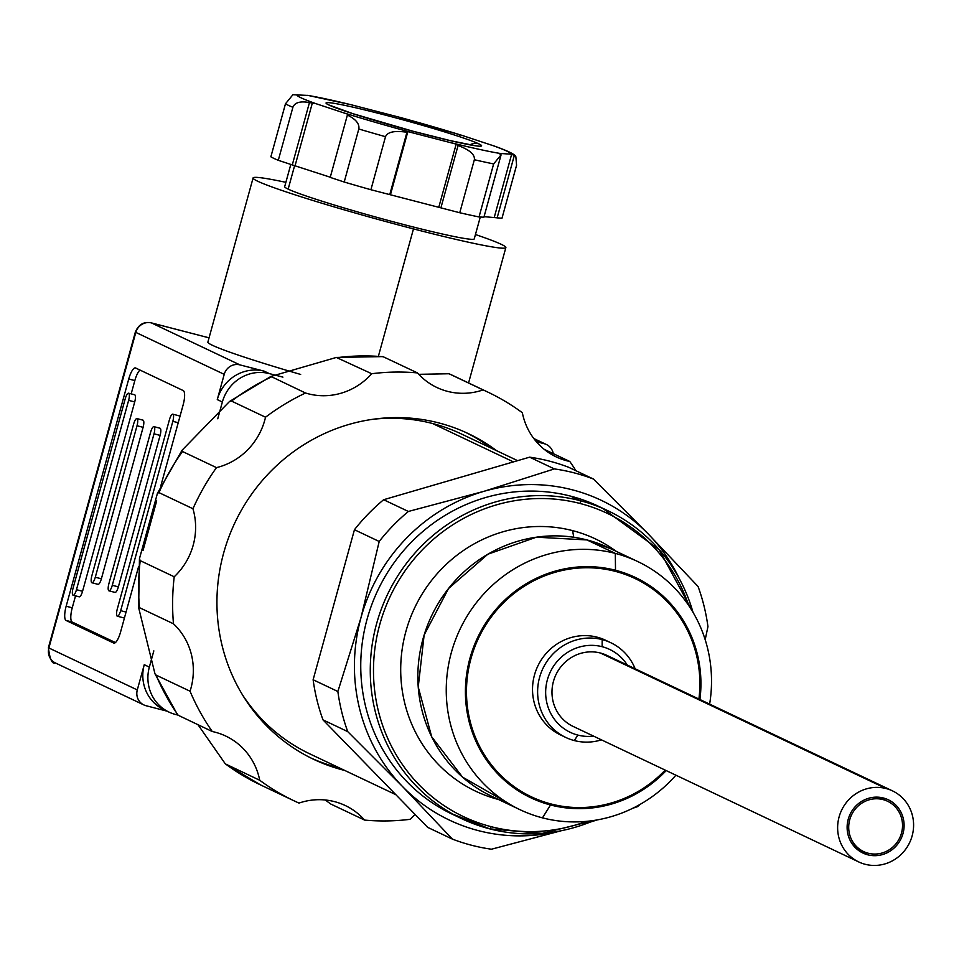<?xml version="1.0" encoding="UTF-8"?>
<svg xmlns="http://www.w3.org/2000/svg" width="959" height="959" viewBox="0 0 959 959"><rect width="100%" height="100%" fill="white"/><g stroke="black" fill="none" stroke-linecap="round" stroke-linejoin="round"><path stroke-width="1.44" d="M48.429 647.637A13.114 0.683 15.4 0 0 48.418 647.661A13.114 0.683 15.4 0 0 48.885 647.984L135.818 332.401A13.114 12.563 -64.6 0 1 151.462 322.931L209.05 337.844M55.742 663.125A13.114 12.563 -64.6 0 1 55.466 662.993C52.17 664.419 49.832 659.312 48.418 647.661L135.351 332.078A13.114 0.683 15.4 0 0 135.818 332.401L224.226 374.346L217.273 399.591A39.331 37.677 -64.6 0 1 264.228 371.181L239.882 364.876A13.114 12.563 115.4 0 0 224.226 374.346M155.046 673.925L177.679 715.018L175.449 714.443A39.331 37.677 115.4 0 1 169.036 712.117A39.331 37.677 115.4 0 1 149.352 667.104L153.824 650.861M217.753 418.771L222.368 402.013L217.273 399.591M164.301 709.864A39.331 37.677 -64.6 0 1 163.941 709.696A39.331 37.677 -64.6 0 1 144.258 664.683L137.293 689.929A13.114 12.563 115.4 0 0 145.996 705.704L167.034 711.158M138.623 566.457L120.558 632.041A13.114 3.704 104.5 0 1 113.869 643.117A13.114 3.704 104.5 0 1 113.689 643.045L66.075 620.461A13.114 3.704 104.5 0 1 66.159 606.22L128.746 378.997A13.114 3.704 104.5 0 1 135.435 367.92A13.114 3.704 104.5 0 1 135.627 367.992L183.229 390.577A13.114 3.704 104.5 0 1 183.157 404.818L160.776 486.033M156.689 500.898L142.999 550.586M115.428 642.566L72.165 622.031A13.114 3.704 104.5 0 1 72.249 607.802L75.533 595.863M131.167 393.873L134.835 380.579A13.114 3.704 104.5 0 1 139.966 370.054M128.578 393.202L134.668 394.784A6.557 1.846 104.5 0 1 134.716 401.929L82.558 591.283A6.557 1.846 104.5 0 1 79.213 596.822L73.124 595.239A6.557 1.846 104.5 0 1 73.076 588.095L125.233 398.74A6.557 1.846 104.5 0 1 128.578 393.202A6.557 1.846 104.5 0 1 128.626 400.359L76.468 589.701A6.557 1.846 104.5 0 1 73.124 595.251M136.957 418.592L143.047 420.174A6.557 1.846 104.5 0 1 143.107 427.318L101.378 578.804A6.557 1.846 104.5 0 1 98.034 584.343L91.944 582.76A6.557 1.846 104.5 0 1 91.884 575.616L133.613 424.13A6.557 1.846 104.5 0 1 136.957 418.592A6.557 1.846 104.5 0 1 137.017 425.748L95.289 577.222A6.557 1.846 104.5 0 1 91.944 582.76M179.633 417.573A6.557 1.846 -75.5 0 0 178.865 415.75L172.776 414.18A6.557 1.846 -75.5 0 0 169.431 419.718L117.274 609.073A6.557 1.846 -75.5 0 0 117.334 616.217A6.557 1.846 -75.5 0 0 120.678 610.679L172.836 421.325A6.557 1.846 -75.5 0 0 172.776 414.18M117.334 616.217L123.423 617.8A6.557 1.846 -75.5 0 0 124.718 616.961M108.942 590.828L115.032 592.41A6.557 1.846 -75.5 0 0 118.377 586.872L160.105 435.386A6.557 1.846 -75.5 0 0 160.045 428.229L153.967 426.659A6.557 1.846 -75.5 0 0 150.611 432.197L108.894 583.683A6.557 1.846 -75.5 0 0 108.942 590.828A6.557 1.846 -75.5 0 0 112.287 585.29L154.015 433.816A6.557 1.846 -75.5 0 0 153.967 426.659M553.259 453.631A13.114 12.563 115.4 0 0 544.28 443.729L536.333 441.679M222.368 402.013A39.331 37.677 115.4 0 1 269.335 373.602L282.917 377.127M207.923 341.931A131.107 6.797 15.4 0 0 207.863 342.063A131.107 6.797 15.4 0 0 300.647 374.442M138.647 607.622L139.451 558.713L140.218 560.643A226.168 216.65 115.4 0 0 139.463 607.658L138.647 607.682L154.962 673.745L156.041 675.076L190.05 691.211A226.168 216.65 115.4 0 0 212.275 731.525A65.56 62.803 -64.6 0 1 225.773 736.068A65.56 62.803 -64.6 0 1 259.733 780.266L225.341 763.891L198.033 724.776M177.691 715.018L212.275 731.525M139.451 558.713L157.444 493.286L158.954 492.614L192.951 508.738A65.56 62.803 -64.6 0 1 174.214 576.779A226.168 216.65 115.4 0 0 173.471 623.794A65.56 62.803 -64.6 0 1 190.05 691.211M216.482 467.62L182.474 451.497L182.102 450.191L229.477 401.545L231.515 401.078L265.523 417.213A65.56 62.803 -64.6 0 1 216.482 467.62A226.168 216.65 115.4 0 0 192.951 508.738M305.525 393.01L270.918 376.431L336.333 357.443L371.72 373.722A65.56 62.803 -64.6 0 1 305.525 393.01A226.168 216.65 115.4 0 0 265.523 417.213M418.759 374.322L449.028 373.758L483.096 389.917A65.56 62.803 -64.6 0 1 436.824 387.472A65.56 62.803 -64.6 0 1 417.477 372.919L382.917 356.604L336.333 357.431M259.733 780.266A226.168 216.65 115.4 0 0 294.089 800.837A226.168 216.65 115.4 0 0 298.992 803.079A65.56 62.803 -64.6 0 1 345.264 805.524A65.56 62.803 -64.6 0 1 364.612 820.089L330.603 803.954L325.317 799.998M417.477 372.919A226.168 216.65 115.4 0 0 371.72 373.722M140.218 560.643L174.214 576.779M139.463 607.658L173.471 623.794M364.612 820.089A226.168 216.65 115.4 0 0 410.368 819.286A65.56 62.803 -64.6 0 1 415.103 814.479M575.939 470.737A226.168 216.65 115.4 0 0 569.802 461.483A65.56 62.803 -64.6 0 1 556.304 456.94A65.56 62.803 -64.6 0 1 522.343 412.742A226.168 216.65 115.4 0 0 487.987 392.171A226.168 216.65 115.4 0 0 483.096 389.917M544.232 449.351L569.802 461.483M311.172 758.113A180.28 172.692 -64.6 0 0 337.796 767.5L343.238 770.077A180.28 172.692 -64.6 0 1 313.917 759.456A180.28 172.692 -64.6 0 1 228.626 537.639A180.28 172.692 -64.6 0 1 438.85 422.931A180.28 172.692 -64.6 0 1 468.172 433.552A180.28 172.692 -64.6 0 1 496.594 450.682M465.583 432.365A180.28 172.692 -64.6 0 1 491.152 448.105M432.545 423.506A177.007 169.551 -64.6 0 1 461.327 433.936A177.007 169.551 115.4 0 0 432.545 423.506A177.007 169.551 115.4 0 0 373.051 419.263A177.007 169.551 -64.6 0 1 432.545 423.506L513.437 461.89M307.659 752.839L309.877 753.894A177.007 169.551 -64.6 0 1 242.375 694.664A177.007 169.551 115.4 0 0 309.877 753.906L395.803 794.663M554.362 468.915L483.827 491.356A177.007 169.551 115.4 0 0 360.992 617.644A177.007 169.551 115.4 0 0 402.528 786.524L452.396 839.101L427.654 827.353L322.991 719.873A193.394 185.255 115.4 0 1 313.125 679.751L354.446 529.728A193.394 185.255 115.4 0 1 383.636 499.723L529.62 457.167L554.362 468.915A193.394 185.255 -64.6 0 1 593.417 479.032L568.663 467.285A193.394 185.255 115.4 0 0 529.62 457.167M705.189 639.677L707.946 626.635A193.394 185.255 -64.6 0 0 698.08 586.512L648.2 533.935L593.417 479.032M640.216 804.313A193.394 185.255 -64.6 0 1 637.435 806.675L632.7 808.293M383.636 499.723L408.378 511.459A193.394 185.255 115.4 0 0 379.201 541.475L360.992 617.644L337.868 691.499A193.394 185.255 115.4 0 0 347.733 731.621L402.528 786.524A177.007 169.551 115.4 0 0 559.936 830.974M679.487 579.008A177.007 169.551 115.4 0 0 648.2 533.935A177.007 169.551 115.4 0 0 483.827 491.356L408.378 511.459M589.869 822.211L597.301 819.897M607.802 510.703L598.284 506.184A170.45 163.27 115.4 0 0 570.569 496.127A170.45 163.27 115.4 0 0 371.804 604.578A170.45 163.27 115.4 0 0 452.444 814.287M452.396 839.101A193.394 185.255 115.4 0 0 491.452 849.218L561.506 830.674M313.125 679.751L337.868 691.499M354.446 529.728L379.201 541.475M322.991 719.873L347.733 731.621M594.22 820.413A170.45 163.27 -64.6 0 1 489.677 828.852A170.45 163.27 -64.6 0 1 461.962 818.806A170.45 163.27 -64.6 0 1 453.127 814.275A170.45 163.27 -64.6 0 1 383.192 604.266A170.45 163.27 -64.6 0 1 580.087 500.646A170.45 163.27 -64.6 0 1 602.791 508.426A170.45 163.27 -64.6 0 1 607.802 510.691A170.45 163.27 -64.6 0 1 692.985 612.25M586.464 821.372A167.825 160.764 -64.6 0 1 491.056 826.658A167.825 160.764 -64.6 0 1 379.716 624.693A167.825 160.764 -64.6 0 1 580.075 503.487A167.825 160.764 -64.6 0 1 688.814 605.632M573.758 537.244L572.595 530.627A139.63 133.757 -64.6 0 1 616.301 551.377M572.595 530.627A139.63 133.757 115.4 0 0 405.885 631.478A139.63 133.757 115.4 0 0 498.536 799.506M506.232 802.084L462.538 777.126L431.694 736.8L418.232 687.016L424.13 635.038L448.536 588.514L487.855 554.218L536.345 537.196L586.908 539.929A137.341 131.563 115.4 0 0 426.755 627.318A137.341 131.563 115.4 0 0 491.739 796.294L520.138 809.756A137.341 131.563 115.4 0 0 542.47 817.859L550.514 804.973M586.908 539.929A137.341 131.563 -64.6 0 1 609.253 548.021A137.341 131.563 -64.6 0 1 610.967 548.848L586.908 539.929L615.306 553.391A137.341 131.563 -64.6 0 1 637.639 561.495A137.341 131.563 -64.6 0 1 709.624 704.122M675.915 775.196A137.341 131.563 -64.6 0 1 542.47 817.859M699.914 699.519A121.937 116.806 115.4 0 0 635.337 577.45A121.937 116.806 115.4 0 0 615.51 570.257L615.306 553.391A137.341 131.563 115.4 0 0 455.153 640.792A137.341 131.563 115.4 0 0 520.126 809.768M615.222 570.185L615.21 571.324A120.822 115.739 115.4 0 0 470.965 658.593A120.822 115.739 115.4 0 0 551.125 803.99A120.822 115.739 -64.6 0 0 665.186 770.101M615.21 571.324A120.822 115.739 -64.6 0 1 698.907 699.039M627.294 665.066A45.888 43.958 -64.6 0 0 602.144 646.702L602.18 639.581L597.073 637.16A52.445 50.24 -64.6 0 1 605.608 640.252A52.445 50.24 -64.6 0 1 606.268 640.576M597.073 637.16A52.445 50.24 115.4 0 0 535.925 670.533A52.445 50.24 115.4 0 0 560.727 735.062A52.445 50.24 115.4 0 0 561.303 735.325M635.158 668.795A52.445 50.24 -64.6 0 0 610.703 642.674A52.445 50.24 -64.6 0 0 602.18 639.581A52.445 50.24 115.4 0 0 541.02 672.954A52.445 50.24 115.4 0 0 565.834 737.483A52.445 50.24 115.4 0 0 574.357 740.576A52.445 50.24 -64.6 0 0 601.437 739.857M593.573 736.128A45.888 43.958 -64.6 0 1 577.798 735.074L574.357 740.576M602.144 646.702A45.888 43.958 115.4 0 0 547.361 679.847A45.888 43.958 115.4 0 0 577.798 735.074M607.335 655.596A39.331 37.677 115.4 0 0 606.795 655.333A39.331 37.677 115.4 0 0 600.406 653.019A39.331 37.677 115.4 0 0 554.53 678.049A39.331 37.677 115.4 0 0 573.146 726.442A39.331 37.677 115.4 0 0 573.614 726.658M892.433 790.851A39.331 37.677 -64.6 0 0 886.044 788.538A39.331 37.677 115.4 0 0 840.18 813.568A39.331 37.677 115.4 0 0 858.784 861.961A39.331 37.677 115.4 0 0 865.186 864.287A39.331 37.677 -64.6 0 0 911.05 839.245A39.331 37.677 -64.6 0 0 892.433 790.851L606.795 655.333M883.431 798.008A29.501 28.255 115.4 0 0 849.027 816.78A29.501 28.255 115.4 0 0 863.004 853.078A29.501 28.255 115.4 0 0 867.787 854.817A29.501 28.255 -64.6 0 0 902.191 836.032A29.501 28.255 -64.6 0 0 888.226 799.746A29.501 28.255 -64.6 0 0 883.431 798.008M475.448 234.535A131.107 6.797 -164.6 0 1 505.873 247.59A131.107 6.797 -164.6 0 1 413.473 228.901L378.397 356.233M285.878 182.33A131.107 6.797 15.4 0 0 253.068 177.954A131.107 6.797 15.4 0 0 413.473 228.901M474.285 238.779A98.333 5.107 -164.6 0 1 474.273 238.875A98.333 5.107 -164.6 0 1 391.74 221.385A98.333 5.107 -164.6 0 1 288.156 189.115A98.333 5.107 -164.6 0 1 284.667 186.669A98.333 5.107 -164.6 0 1 284.715 186.561M501.077 154.867L493.645 163.929L479.032 216.95L483.899 217.225L501.077 154.867L499.183 153.476L500.454 153.488L511.662 154.195L514.276 155.622L515.87 156.904L516.577 165.236L501.977 218.256L484.055 216.662M479.032 216.95A121.278 6.293 -164.6 0 1 459.757 212.742L370.905 189.726A121.278 6.293 -164.6 0 1 344.209 182.018L330.22 177.403L347.386 115.056C355.873 119.228 359.685 123.867 358.81 128.997L344.209 182.018M330.268 177.223L292.279 164.912L309.457 102.565C300.263 100.911 294.749 102.493 292.891 107.288L278.29 160.309L292.279 164.912M278.29 160.309A121.278 6.293 -164.6 0 1 270.87 156.797L285.482 103.776L292.915 94.713L308.402 95.456M307.803 95.373L350.802 104.675M400.263 118.089L460.859 135.015M459.805 135.291L459.277 134.536L462.897 135.675A110.788 5.742 15.4 0 0 400.335 117.489L351.497 104.843A110.788 5.742 15.4 0 0 307.156 95.325M495.995 146.715L494.676 146.176C508.809 151.258 515.87 154.831 515.846 156.916M495.132 146.343L462.897 135.675M493.645 163.929A121.278 6.293 -164.6 0 1 474.357 159.733C475.053 154.591 469.634 149.856 458.066 145.516L456.184 144.114L438.814 207.18M389.762 194.617L406.94 132.258L407.851 131.599L456.184 144.114M406.94 132.258C394.676 130.436 387.532 131.922 385.506 136.705L370.905 189.726M309.457 102.565L316.086 103.716L348.309 114.385L347.386 115.056M474.357 159.733L459.757 212.742M511.662 154.195L494.293 217.249M497.11 217.981L514.276 155.622M407.851 131.599L390.481 194.653M440.9 207.863L458.066 145.516M312.466 102.577L295.084 165.643M143.874 704.937L55.466 662.993A13.114 12.563 -64.6 0 1 55.43 662.981A13.114 12.563 -64.6 0 1 48.885 647.984L137.293 689.929M868.219 853.234A27.859 26.684 -64.6 0 1 863.699 851.604A27.859 26.684 -64.6 0 1 850.513 817.32A27.859 26.684 -64.6 0 1 882.999 799.59A27.859 26.684 -64.6 0 1 887.519 801.221A27.859 26.684 -64.6 0 1 900.717 835.505A27.859 26.684 -64.6 0 1 868.219 853.234M860.702 850.165A27.859 26.684 -64.6 0 1 860.307 849.986A27.859 26.684 -64.6 0 1 852.407 844.184M874.704 797.193A27.859 26.684 -64.6 0 1 879.595 797.972A27.859 26.684 -64.6 0 1 884.126 799.614A27.859 26.684 -64.6 0 1 884.582 799.83M615.51 570.257A121.937 116.806 115.4 0 0 473.314 647.852A121.937 116.806 115.4 0 0 531.01 797.876A121.937 116.806 115.4 0 0 550.838 805.057A121.937 116.806 115.4 0 0 666.193 770.58M135.351 332.066C138.564 324.478 143.874 321.409 151.282 322.859A13.114 3.704 104.5 0 1 151.462 322.931L239.882 364.876M149.352 667.104L144.258 664.683M66.075 620.461L72.165 622.031M66.159 606.22L72.249 607.802M128.746 378.997L134.835 380.579M134.716 401.929L128.626 400.359M82.558 591.283L76.468 589.701M143.107 427.318L137.017 425.748M101.378 578.804L95.289 577.222M178.218 422.727L172.836 421.325M126.061 612.07L120.678 610.679M160.105 435.386L154.015 433.816M118.377 586.872L112.287 585.29M544.28 443.729L534.091 438.898M269.335 373.602L264.228 371.181M225.737 764.131A226.168 216.65 115.4 0 0 260.081 784.702L294.089 800.837M156.041 675.076A226.168 216.65 115.4 0 0 178.278 715.39M182.474 451.497A226.168 216.65 115.4 0 0 158.954 492.614M271.517 376.875A226.168 216.65 115.4 0 0 231.515 401.078M383.468 356.784A226.168 216.65 115.4 0 0 337.712 357.587M453.667 375.88L454.794 376.407A226.168 216.65 115.4 0 0 453.991 376.036A226.168 216.65 115.4 0 0 449.088 373.782M580.075 503.487A2.625 0.743 104.5 0 0 580.087 500.646L570.569 496.127M594.089 820.424L542.303 833.371L489.713 828.864A2.625 0.743 -75.5 0 0 489.725 828.864A2.625 0.743 -75.5 0 0 491.056 826.658M550.838 805.057L551.125 803.99M886.044 788.538L600.406 653.019M858.557 850.441L867.787 854.817M288.156 189.115L294.653 165.535M510.428 154.063A110.788 5.742 15.4 0 0 491.535 145.097M451.329 142.795A110.788 5.742 15.4 0 0 500.454 153.488M385.506 136.705A121.278 6.293 -164.6 0 1 358.81 128.997M344.725 113.15A110.788 5.742 15.4 0 0 412.73 132.798M292.891 107.288A121.278 6.293 -164.6 0 1 285.482 103.776M297.194 94.749A110.788 5.742 15.4 0 0 316.086 103.716M328.925 105.01A80.64 4.184 -164.6 0 1 382.893 114.481A80.64 4.184 -164.6 0 1 478.697 143.802A80.64 4.184 -164.6 0 1 424.717 134.332A80.64 4.184 -164.6 0 1 328.925 105.01A13.114 12.563 -64.6 0 1 331.299 105.898M478.697 143.802A13.114 12.563 115.4 0 0 469.946 144.785M882.999 799.59L879.595 797.972M169.048 712.117L163.941 709.696M546.115 444.377L533.815 438.539M260.824 785.061L225.329 763.891M157.444 493.286L182.03 450.286M229.621 401.425L270.918 376.431M449.028 373.758L449.783 374.094M451.461 374.849L453.271 375.688M344.653 805.248L345.264 805.536M453.991 376.036L487.987 392.171M313.917 759.432L311.663 758.365M468.172 433.576L466.206 432.641M517.632 460.668L459.397 433.036M452.444 814.275L461.962 818.794M489.725 828.864L453.127 814.251M692.937 612.166L659.217 549.819L602.791 508.438M637.639 561.506L609.241 548.033M560.739 735.062L565.834 737.483M610.703 642.686L605.608 640.264M858.784 861.961L573.146 726.431M151.282 322.859L209.062 337.832M505.813 247.722L468.567 382.953M253.092 177.966L207.887 342.075M480.279 217.022L474.249 238.875M290.805 164.433L284.679 186.669M475.556 145.78L450.37 140.637L412.682 131.143L352.9 113.677L330.615 105.574M860.307 849.986L863.699 851.592M884.126 799.614L887.519 801.233"/></g></svg>
